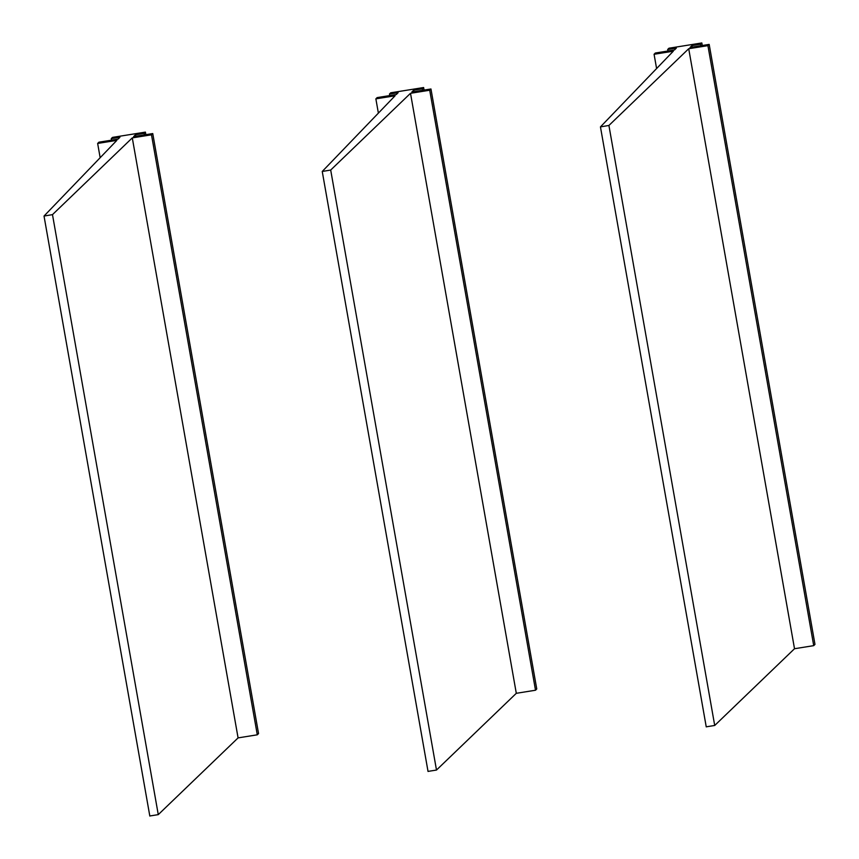 <?xml version="1.0" encoding="UTF-8"?>
<svg xmlns="http://www.w3.org/2000/svg" width="859" height="859" viewBox="0 0 859 859"><rect width="100%" height="100%" fill="white"/><g stroke="black" fill="none" stroke-linecap="round" stroke-linejoin="round"><path stroke-width="1.29" d="M656.598 68.537L654.075 54.278L673.295 51.196L600.452 126.885L608.913 125.468L688.714 48.727L794.511 648.728L714.709 725.468L608.913 125.468M706.281 726.821L714.709 725.468M688.714 48.727L707.923 45.645L813.72 645.646L794.511 648.728M813.72 645.646L814.976 644.4L709.18 44.4L690.035 47.47L691.914 45.591L700.59 44.196L701.835 42.95L668.936 48.222L667.679 49.478L667.948 51.003M707.923 45.645L709.18 44.4M692.182 47.116L691.914 45.591M700.858 45.731L700.59 44.196M702.286 45.506L701.835 42.95M654.075 54.278L655.331 53.022L674.476 49.962L676.355 48.083L667.679 49.478M378.379 113.12L375.866 98.86L395.076 95.779L322.243 171.467L330.694 170.05L410.505 93.309L516.302 693.31L436.49 770.051L330.694 170.05M428.072 771.393L436.49 770.051M410.505 93.309L429.715 90.227L535.511 690.228L516.302 693.31M535.511 690.228L536.757 688.982L430.96 88.982L411.815 92.042L413.694 90.174L422.37 88.778L423.627 87.532L390.716 92.804L389.471 94.05L389.739 95.585M429.715 90.227L430.96 88.982M413.963 91.698L413.694 90.174M422.639 90.313L422.37 88.778M424.078 90.088L423.627 87.532M375.866 98.86L377.112 97.604L396.267 94.544L398.136 92.665L389.471 94.05M100.159 157.702L97.647 143.442L116.856 140.361L44.024 216.049L52.485 214.632L132.286 137.891L238.083 737.892L158.271 814.633L52.485 214.632M149.853 815.975L158.271 814.633M132.286 137.891L151.495 134.809L257.292 734.81L238.083 737.892M257.292 734.81L258.548 733.565L152.752 133.564L133.607 136.624L135.486 134.756L144.162 133.36L145.407 132.114L112.508 137.386L111.251 138.632L111.52 140.167M151.495 134.809L152.752 133.564M135.754 136.28L135.486 134.756M144.43 134.895L144.162 133.36M145.858 134.67L145.407 132.114M97.647 143.442L98.903 142.186L118.048 139.126L119.927 137.247L111.251 138.632M706.248 726.886L600.452 126.885M428.04 771.468L322.243 171.467M149.82 816.05L44.024 216.049"/></g></svg>

